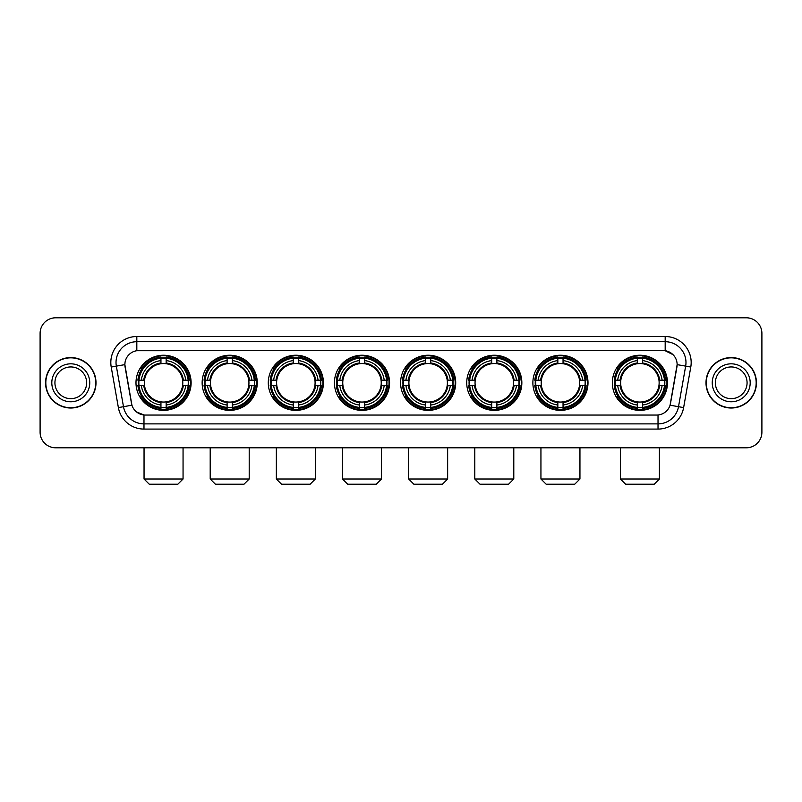 <?xml version="1.0" encoding="UTF-8"?>
<svg xmlns="http://www.w3.org/2000/svg" width="802" height="802" viewBox="0 0 802 802"><rect width="100%" height="100%" fill="white"/><g stroke="black" fill="none" stroke-linecap="round" stroke-linejoin="round"><path stroke-width="1.2" d="M400.589 382.795A27.559 27.559 0 0 0 428.148 410.363A27.559 27.559 0 0 0 455.706 382.795A27.559 27.559 0 0 0 428.148 355.236A27.559 27.559 0 0 0 400.589 382.795M202.144 382.795A27.559 27.559 0 0 0 229.703 410.363A27.559 27.559 0 0 0 257.262 382.795A27.559 27.559 0 0 0 229.703 355.236A27.559 27.559 0 0 0 202.144 382.795M268.289 382.795A27.559 27.559 0 0 0 295.848 410.363A27.559 27.559 0 0 0 323.417 382.795A27.559 27.559 0 0 0 295.848 355.236A27.559 27.559 0 0 0 268.289 382.795M334.434 382.795A27.559 27.559 0 0 0 362.003 410.363A27.559 27.559 0 0 0 389.561 382.795A27.559 27.559 0 0 0 362.003 355.236A27.559 27.559 0 0 0 334.434 382.795M466.734 382.795A27.559 27.559 0 0 0 494.293 410.363A27.559 27.559 0 0 0 521.851 382.795A27.559 27.559 0 0 0 494.293 355.236A27.559 27.559 0 0 0 466.734 382.795M532.879 382.795A27.559 27.559 0 0 0 560.438 410.363A27.559 27.559 0 0 0 588.006 382.795A27.559 27.559 0 0 0 560.438 355.236A27.559 27.559 0 0 0 532.879 382.795M612.337 382.795A27.559 27.559 0 0 0 639.906 410.363A27.559 27.559 0 0 0 667.464 382.795A27.559 27.559 0 0 0 639.906 355.236A27.559 27.559 0 0 0 612.337 382.795M135.989 382.795A27.559 27.559 0 0 0 163.558 410.363A27.559 27.559 0 0 0 191.117 382.795A27.559 27.559 0 0 0 163.558 355.236A27.559 27.559 0 0 0 135.989 382.795M118.375 407.596L111.217 367.035A26.005 26.005 0 0 1 136.821 336.519L665.179 336.519A26.005 26.005 0 0 1 690.783 367.035L683.625 407.596A26.005 26.005 0 0 1 658.021 429.08L143.979 429.08A26.005 26.005 0 0 1 118.375 407.596L123.488 406.694L116.34 366.133A20.802 20.802 0 0 1 136.821 341.712L665.179 341.712A20.802 20.802 0 0 1 685.66 366.133L678.512 406.694A20.802 20.802 0 0 1 658.021 423.877L143.979 423.877A20.802 20.802 0 0 1 123.488 406.694L131.929 405.2L124.861 364.629A14.045 14.045 0 0 0 125.082 367.035L131.498 403.436A14.045 14.045 0 0 0 145.322 415.045L656.678 415.045A14.045 14.045 0 0 0 670.502 403.436L676.918 367.035A14.045 14.045 0 0 0 663.094 350.554L138.906 350.554A14.045 14.045 0 0 0 124.861 364.599L125.022 362.514M138.465 385.401A25.223 25.223 0 0 1 138.465 380.198M614.813 385.401A25.223 25.223 0 0 1 614.813 380.198M535.355 385.401A25.223 25.223 0 0 1 535.355 380.198M469.21 385.401A25.223 25.223 0 0 1 469.21 380.198M336.91 385.401A25.223 25.223 0 0 1 336.91 380.198M270.765 385.401A25.223 25.223 0 0 1 270.765 380.198M204.62 385.401A25.223 25.223 0 0 1 204.62 380.198M403.055 385.401A25.223 25.223 0 0 1 403.055 380.198M45.564 382.795A25.223 25.223 0 0 0 70.787 408.017A25.223 25.223 0 0 0 95.999 382.795A25.223 25.223 0 0 0 70.787 357.582A25.223 25.223 0 0 0 45.564 382.795M706.001 382.795A25.223 25.223 0 0 0 731.213 408.017A25.223 25.223 0 0 0 756.436 382.795A25.223 25.223 0 0 0 731.213 357.582A25.223 25.223 0 0 0 706.001 382.795M136.821 336.519L136.821 350.715L663.094 350.554L665.179 350.715L673.018 354.664M656.678 415.045L145.322 415.045M143.979 429.08L143.979 414.975L136.48 411.907M690.783 367.035L677.139 364.629L670.071 405.2L683.625 407.596M761.9 333.391A15.599 15.599 0 0 0 746.301 317.792L55.699 317.792A15.599 15.599 0 0 0 40.1 333.391L40.1 432.198A15.599 15.599 0 0 0 55.699 447.807L746.301 447.807A15.599 15.599 0 0 0 761.9 432.198L761.9 333.391L761.9 432.198M40.1 333.391L40.1 432.198M746.301 317.792L55.699 317.792M55.699 447.807L746.301 447.807M86.636 382.795A15.85 15.85 0 0 0 70.787 366.945A15.85 15.85 0 0 0 54.927 382.795A15.85 15.85 0 0 0 70.787 398.654A15.85 15.85 0 0 0 86.636 382.795A15.85 15.85 0 0 1 70.787 398.654A15.85 15.85 0 0 1 54.927 382.795M95.739 382.795A24.962 24.962 0 0 0 70.787 357.842A24.962 24.962 0 0 0 45.824 382.795A24.962 24.962 0 0 0 70.787 407.757A24.962 24.962 0 0 0 95.739 382.795M747.073 382.795A15.85 15.85 0 0 0 731.213 366.945A15.85 15.85 0 0 0 715.364 382.795A15.85 15.85 0 0 0 731.213 398.654A15.85 15.85 0 0 0 747.073 382.795A15.85 15.85 0 0 1 731.213 398.654A15.85 15.85 0 0 1 715.364 382.795M756.176 382.795A24.962 24.962 0 0 0 731.213 357.842A24.962 24.962 0 0 0 706.261 382.795A24.962 24.962 0 0 0 731.213 407.757A24.962 24.962 0 0 0 756.176 382.795M177.854 484.207L149.252 484.207L144.049 479.005L183.056 479.005L177.854 484.207M182.615 385.401A19.238 19.238 0 0 0 166.154 363.737L166.154 362.965L166.154 363.737A19.238 19.238 0 0 0 144.49 385.401A19.238 19.238 0 0 0 182.615 385.401L183.387 385.401L182.615 385.401A19.238 19.238 0 0 1 166.154 401.862L166.154 405.01A22.366 22.366 0 0 0 185.763 385.401L189.222 385.401A25.794 25.794 0 0 1 166.154 408.459L166.154 407.416A24.752 24.752 0 0 0 188.169 385.401M138.987 385.401A24.702 24.702 0 0 1 138.987 380.198M166.154 358.233A24.702 24.702 0 0 0 160.951 358.233M188.119 380.198A24.702 24.702 0 0 1 188.119 385.401M189.222 380.198A25.794 25.794 0 0 0 166.154 357.141L166.154 358.183A24.752 24.752 0 0 1 188.169 380.198L189.222 380.198M137.894 385.401A25.794 25.794 0 0 0 160.951 408.459L160.951 407.416A24.752 24.752 0 0 1 138.936 385.401L137.894 385.401M188.169 380.198L185.763 380.198A22.366 22.366 0 0 0 166.154 360.589L166.154 358.183M166.154 407.416L166.154 405.01M138.936 385.401L141.342 385.401A22.366 22.366 0 0 0 160.951 405.01L160.951 407.416M166.154 360.589L166.154 362.965A20 20 0 0 1 183.387 380.198L185.763 380.198M185.763 385.401L183.387 385.401A20 20 0 0 1 166.154 402.634L166.154 401.862M160.951 405.01L160.951 401.862A19.238 19.238 0 0 1 144.49 385.401L141.342 385.401M182.615 380.198L183.387 380.198M166.154 407.366A24.702 24.702 0 0 1 160.951 407.366M160.951 357.141A25.794 25.794 0 0 0 137.894 380.198L138.936 380.198A24.752 24.752 0 0 1 160.951 358.183L160.951 357.141M160.951 358.183L160.951 360.589A22.366 22.366 0 0 0 141.342 380.198L138.936 380.198M141.342 380.198L143.718 380.198A20 20 0 0 1 160.951 362.965L160.951 360.589M143.718 380.198L144.49 380.198L143.718 380.198M160.951 401.862L160.951 402.634A20 20 0 0 1 143.718 385.401M141.914 368.76L140.44 368.76A27.037 27.037 0 0 1 190.595 382.795A27.037 27.037 0 0 1 140.44 396.84L141.914 396.84M243.998 484.207L215.397 484.207L210.204 479.005L249.201 479.005L243.998 484.207M248.77 385.401A19.238 19.238 0 0 0 232.299 363.737L232.299 362.965L232.299 363.737A19.238 19.238 0 0 0 210.635 385.401A19.238 19.238 0 0 0 248.77 385.401L249.532 385.401L248.77 385.401A19.238 19.238 0 0 1 232.299 401.862L232.299 405.01A22.366 22.366 0 0 0 251.908 385.401L255.367 385.401A25.794 25.794 0 0 1 232.299 408.459L232.299 407.416A24.752 24.752 0 0 0 254.314 385.401M205.142 385.401A24.702 24.702 0 0 1 205.142 380.198M232.299 358.233A24.702 24.702 0 0 0 227.106 358.233M254.264 380.198A24.702 24.702 0 0 1 254.264 385.401M255.367 380.198A25.794 25.794 0 0 0 232.299 357.141L232.299 358.183A24.752 24.752 0 0 1 254.314 380.198L255.367 380.198M204.039 385.401A25.794 25.794 0 0 0 227.106 408.459L227.106 407.416A24.752 24.752 0 0 1 205.081 385.401L204.039 385.401M254.314 380.198L251.908 380.198A22.366 22.366 0 0 0 232.299 360.589L232.299 358.183M232.299 407.416L232.299 405.01M205.081 385.401L207.497 385.401A22.366 22.366 0 0 0 227.106 405.01L227.106 407.416M232.299 360.589L232.299 362.965A20 20 0 0 1 249.532 380.198L251.908 380.198M251.908 385.401L249.532 385.401A20 20 0 0 1 232.299 402.634L232.299 401.862M227.106 405.01L227.106 401.862A19.238 19.238 0 0 1 210.635 385.401L207.497 385.401M248.77 380.198L249.532 380.198M232.299 407.366A24.702 24.702 0 0 1 227.106 407.366M227.106 357.141A25.794 25.794 0 0 0 204.039 380.198L205.081 380.198A24.752 24.752 0 0 1 227.106 358.183L227.106 357.141M227.106 358.183L227.106 360.589A22.366 22.366 0 0 0 207.497 380.198L205.081 380.198M207.497 380.198L209.873 380.198A20 20 0 0 1 227.106 362.965L227.106 360.589M209.873 380.198L210.635 380.198L209.873 380.198M227.106 401.862L227.106 402.634A20 20 0 0 1 209.873 385.401M208.069 368.76L206.595 368.76A27.037 27.037 0 0 1 256.74 382.795A27.037 27.037 0 0 1 206.595 396.84L208.069 396.84M310.153 484.207L281.552 484.207L276.349 479.005L315.346 479.005L310.153 484.207M314.915 385.401A19.238 19.238 0 0 0 298.454 363.737L298.454 362.965L298.454 363.737A19.238 19.238 0 0 0 276.79 385.401A19.238 19.238 0 0 0 314.915 385.401L315.687 385.401L314.915 385.401A19.238 19.238 0 0 1 298.454 401.862L298.454 405.01A22.366 22.366 0 0 0 318.063 385.401L321.512 385.401A25.794 25.794 0 0 1 298.454 408.459L298.454 407.416A24.752 24.752 0 0 0 320.469 385.401M271.287 385.401A24.702 24.702 0 0 1 271.287 380.198M298.454 358.233A24.702 24.702 0 0 0 293.251 358.233M320.419 380.198A24.702 24.702 0 0 1 320.419 385.401M321.512 380.198A25.794 25.794 0 0 0 298.454 357.141L298.454 358.183A24.752 24.752 0 0 1 320.469 380.198L321.512 380.198M270.184 385.401A25.794 25.794 0 0 0 293.251 408.459L293.251 407.416A24.752 24.752 0 0 1 271.236 385.401L270.184 385.401M320.469 380.198L318.063 380.198A22.366 22.366 0 0 0 298.454 360.589L298.454 358.183M298.454 407.416L298.454 405.01M271.236 385.401L273.642 385.401A22.366 22.366 0 0 0 293.251 405.01L293.251 407.416M298.454 360.589L298.454 362.965A20 20 0 0 1 315.687 380.198L318.063 380.198M318.063 385.401L315.687 385.401A20 20 0 0 1 298.454 402.634L298.454 401.862M293.251 405.01L293.251 401.862A19.238 19.238 0 0 1 276.79 385.401L273.642 385.401M314.915 380.198L315.687 380.198M298.454 407.366A24.702 24.702 0 0 1 293.251 407.366M293.251 357.141A25.794 25.794 0 0 0 270.184 380.198L271.236 380.198A24.752 24.752 0 0 1 293.251 358.183L293.251 357.141M293.251 358.183L293.251 360.589A22.366 22.366 0 0 0 273.642 380.198L271.236 380.198M273.642 380.198L276.018 380.198A20 20 0 0 1 293.251 362.965L293.251 360.589M276.018 380.198L276.79 380.198L276.018 380.198M293.251 401.862L293.251 402.634A20 20 0 0 1 276.018 385.401M274.214 368.76L272.74 368.76A27.037 27.037 0 0 1 322.895 382.795A27.037 27.037 0 0 1 272.74 396.84L274.214 396.84M376.298 484.207L347.697 484.207L342.494 479.005L381.501 479.005L376.298 484.207M381.06 385.401A19.238 19.238 0 0 0 364.599 363.737L364.599 362.965L364.599 363.737A19.238 19.238 0 0 0 342.935 385.401A19.238 19.238 0 0 0 381.06 385.401L381.832 385.401L381.06 385.401A19.238 19.238 0 0 1 364.599 401.862L364.599 405.01A22.366 22.366 0 0 0 384.208 385.401L387.657 385.401A25.794 25.794 0 0 1 364.599 408.459L364.599 407.416A24.752 24.752 0 0 0 386.614 385.401M337.431 385.401A24.702 24.702 0 0 1 337.431 380.198M364.599 358.233A24.702 24.702 0 0 0 359.396 358.233M386.564 380.198A24.702 24.702 0 0 1 386.564 385.401M387.657 380.198A25.794 25.794 0 0 0 364.599 357.141L364.599 358.183A24.752 24.752 0 0 1 386.614 380.198L387.657 380.198M336.339 385.401A25.794 25.794 0 0 0 359.396 408.459L359.396 407.416A24.752 24.752 0 0 1 337.381 385.401L336.339 385.401M386.614 380.198L384.208 380.198A22.366 22.366 0 0 0 364.599 360.589L364.599 358.183M364.599 407.416L364.599 405.01M337.381 385.401L339.787 385.401A22.366 22.366 0 0 0 359.396 405.01L359.396 407.416M364.599 360.589L364.599 362.965A20 20 0 0 1 381.832 380.198L384.208 380.198M384.208 385.401L381.832 385.401A20 20 0 0 1 364.599 402.634L364.599 401.862M359.396 405.01L359.396 401.862A19.238 19.238 0 0 1 342.935 385.401L339.787 385.401M381.06 380.198L381.832 380.198M364.599 407.366A24.702 24.702 0 0 1 359.396 407.366M359.396 357.141A25.794 25.794 0 0 0 336.339 380.198L337.381 380.198A24.752 24.752 0 0 1 359.396 358.183L359.396 357.141M359.396 358.183L359.396 360.589A22.366 22.366 0 0 0 339.787 380.198L337.381 380.198M339.787 380.198L342.163 380.198A20 20 0 0 1 359.396 362.965L359.396 360.589M342.163 380.198L342.935 380.198L342.163 380.198M359.396 401.862L359.396 402.634A20 20 0 0 1 342.163 385.401M340.359 368.76L338.885 368.76A27.037 27.037 0 0 1 389.04 382.795A27.037 27.037 0 0 1 338.885 396.84L340.359 396.84M442.443 484.207L413.842 484.207L408.649 479.005L447.646 479.005L442.443 484.207M447.205 385.401A19.238 19.238 0 0 0 430.744 363.737L430.744 362.965L430.744 363.737A19.238 19.238 0 0 0 409.08 385.401A19.238 19.238 0 0 0 447.205 385.401L447.977 385.401L447.205 385.401A19.238 19.238 0 0 1 430.744 401.862L430.744 405.01A22.366 22.366 0 0 0 450.353 385.401L453.812 385.401A25.794 25.794 0 0 1 430.744 408.459L430.744 407.416A24.752 24.752 0 0 0 452.759 385.401M403.576 385.401A24.702 24.702 0 0 1 403.576 380.198M430.744 358.233A24.702 24.702 0 0 0 425.541 358.233M452.709 380.198A24.702 24.702 0 0 1 452.709 385.401M453.812 380.198A25.794 25.794 0 0 0 430.744 357.141L430.744 358.183A24.752 24.752 0 0 1 452.759 380.198L453.812 380.198M402.484 385.401A25.794 25.794 0 0 0 425.541 408.459L425.541 407.416A24.752 24.752 0 0 1 403.526 385.401L402.484 385.401M452.759 380.198L450.353 380.198A22.366 22.366 0 0 0 430.744 360.589L430.744 358.183M430.744 407.416L430.744 405.01M403.526 385.401L405.932 385.401A22.366 22.366 0 0 0 425.541 405.01L425.541 407.416M430.744 360.589L430.744 362.965A20 20 0 0 1 447.977 380.198L450.353 380.198M450.353 385.401L447.977 385.401A20 20 0 0 1 430.744 402.634L430.744 401.862M425.541 405.01L425.541 401.862A19.238 19.238 0 0 1 409.08 385.401L405.932 385.401M447.205 380.198L447.977 380.198M430.744 407.366A24.702 24.702 0 0 1 425.541 407.366M425.541 357.141A25.794 25.794 0 0 0 402.484 380.198L403.526 380.198A24.752 24.752 0 0 1 425.541 358.183L425.541 357.141M425.541 358.183L425.541 360.589A22.366 22.366 0 0 0 405.932 380.198L403.526 380.198M405.932 380.198L408.308 380.198A20 20 0 0 1 425.541 362.965L425.541 360.589M408.308 380.198L409.08 380.198L408.308 380.198M425.541 401.862L425.541 402.634A20 20 0 0 1 408.308 385.401M406.504 368.76L405.03 368.76A27.037 27.037 0 0 1 455.185 382.795A27.037 27.037 0 0 1 405.03 396.84L406.504 396.84M508.598 484.207L479.997 484.207L474.794 479.005L513.791 479.005L508.598 484.207M513.36 385.401A19.238 19.238 0 0 0 496.889 363.737L496.889 362.965L496.889 363.737A19.238 19.238 0 0 0 475.225 385.401A19.238 19.238 0 0 0 513.36 385.401L514.122 385.401L513.36 385.401A19.238 19.238 0 0 1 496.889 401.862L496.889 405.01A22.366 22.366 0 0 0 516.498 385.401L519.957 385.401A25.794 25.794 0 0 1 496.889 408.459L496.889 407.416A24.752 24.752 0 0 0 518.914 385.401M469.731 385.401A24.702 24.702 0 0 1 469.731 380.198M496.889 358.233A24.702 24.702 0 0 0 491.696 358.233M518.854 380.198A24.702 24.702 0 0 1 518.854 385.401M519.957 380.198A25.794 25.794 0 0 0 496.889 357.141L496.889 358.183A24.752 24.752 0 0 1 518.914 380.198L519.957 380.198M468.629 385.401A25.794 25.794 0 0 0 491.696 408.459L491.696 407.416A24.752 24.752 0 0 1 469.681 385.401L468.629 385.401M518.914 380.198L516.498 380.198A22.366 22.366 0 0 0 496.889 360.589L496.889 358.183M496.889 407.416L496.889 405.01M469.681 385.401L472.087 385.401A22.366 22.366 0 0 0 491.696 405.01L491.696 407.416M496.889 360.589L496.889 362.965A20 20 0 0 1 514.122 380.198L516.498 380.198M516.498 385.401L514.122 385.401A20 20 0 0 1 496.889 402.634L496.889 401.862M491.696 405.01L491.696 401.862A19.238 19.238 0 0 1 475.225 385.401L472.087 385.401M513.36 380.198L514.122 380.198M496.889 407.366A24.702 24.702 0 0 1 491.696 407.366M491.696 357.141A25.794 25.794 0 0 0 468.629 380.198L469.681 380.198A24.752 24.752 0 0 1 491.696 358.183L491.696 357.141M491.696 358.183L491.696 360.589A22.366 22.366 0 0 0 472.087 380.198L469.681 380.198M472.087 380.198L474.463 380.198A20 20 0 0 1 491.696 362.965L491.696 360.589M474.463 380.198L475.225 380.198L474.463 380.198M491.696 401.862L491.696 402.634A20 20 0 0 1 474.463 385.401M472.659 368.76L471.185 368.76A27.037 27.037 0 0 1 521.33 382.795A27.037 27.037 0 0 1 471.185 396.84L472.659 396.84M574.743 484.207L546.142 484.207L540.939 479.005L579.946 479.005L574.743 484.207M579.505 385.401A19.238 19.238 0 0 0 563.044 363.737L563.044 362.965L563.044 363.737A19.238 19.238 0 0 0 541.38 385.401A19.238 19.238 0 0 0 579.505 385.401L580.277 385.401L579.505 385.401A19.238 19.238 0 0 1 563.044 401.862L563.044 405.01A22.366 22.366 0 0 0 582.653 385.401L586.102 385.401A25.794 25.794 0 0 1 563.044 408.459L563.044 407.416A24.752 24.752 0 0 0 585.059 385.401M535.876 385.401A24.702 24.702 0 0 1 535.876 380.198M563.044 358.233A24.702 24.702 0 0 0 557.841 358.233M585.009 380.198A24.702 24.702 0 0 1 585.009 385.401M586.102 380.198A25.794 25.794 0 0 0 563.044 357.141L563.044 358.183A24.752 24.752 0 0 1 585.059 380.198L586.102 380.198M534.784 385.401A25.794 25.794 0 0 0 557.841 408.459L557.841 407.416A24.752 24.752 0 0 1 535.826 385.401L534.784 385.401M585.059 380.198L582.653 380.198A22.366 22.366 0 0 0 563.044 360.589L563.044 358.183M563.044 407.416L563.044 405.01M535.826 385.401L538.232 385.401A22.366 22.366 0 0 0 557.841 405.01L557.841 407.416M563.044 360.589L563.044 362.965A20 20 0 0 1 580.277 380.198L582.653 380.198M582.653 385.401L580.277 385.401A20 20 0 0 1 563.044 402.634L563.044 401.862M557.841 405.01L557.841 401.862A19.238 19.238 0 0 1 541.38 385.401L538.232 385.401M579.505 380.198L580.277 380.198M563.044 407.366A24.702 24.702 0 0 1 557.841 407.366M557.841 357.141A25.794 25.794 0 0 0 534.784 380.198L535.826 380.198A24.752 24.752 0 0 1 557.841 358.183L557.841 357.141M557.841 358.183L557.841 360.589A22.366 22.366 0 0 0 538.232 380.198L535.826 380.198M538.232 380.198L540.608 380.198A20 20 0 0 1 557.841 362.965L557.841 360.589M540.608 380.198L541.38 380.198L540.608 380.198M557.841 401.862L557.841 402.634A20 20 0 0 1 540.608 385.401M538.804 368.76L537.33 368.76A27.037 27.037 0 0 1 587.485 382.795A27.037 27.037 0 0 1 537.33 396.84L538.804 396.84M654.201 484.207L625.6 484.207L620.397 479.005L659.404 479.005L654.201 484.207M658.963 385.401A19.238 19.238 0 0 0 642.502 363.737L642.502 362.965L642.502 363.737A19.238 19.238 0 0 0 620.838 385.401A19.238 19.238 0 0 0 658.963 385.401L659.735 385.401L658.963 385.401A19.238 19.238 0 0 1 642.502 401.862L642.502 405.01A22.366 22.366 0 0 0 662.111 385.401L665.56 385.401A25.794 25.794 0 0 1 642.502 408.459L642.502 407.416A24.752 24.752 0 0 0 664.517 385.401M615.334 385.401A24.702 24.702 0 0 1 615.334 380.198M642.502 358.233A24.702 24.702 0 0 0 637.299 358.233M664.467 380.198A24.702 24.702 0 0 1 664.467 385.401M665.56 380.198A25.794 25.794 0 0 0 642.502 357.141L642.502 358.183A24.752 24.752 0 0 1 664.517 380.198L665.56 380.198M614.242 385.401A25.794 25.794 0 0 0 637.299 408.459L637.299 407.416A24.752 24.752 0 0 1 615.284 385.401L614.242 385.401M664.517 380.198L662.111 380.198A22.366 22.366 0 0 0 642.502 360.589L642.502 358.183M642.502 407.416L642.502 405.01M615.284 385.401L617.69 385.401A22.366 22.366 0 0 0 637.299 405.01L637.299 407.416M642.502 360.589L642.502 362.965A20 20 0 0 1 659.735 380.198L662.111 380.198M662.111 385.401L659.735 385.401A20 20 0 0 1 642.502 402.634L642.502 401.862M637.299 405.01L637.299 401.862A19.238 19.238 0 0 1 620.838 385.401L617.69 385.401M658.963 380.198L659.735 380.198M642.502 407.366A24.702 24.702 0 0 1 637.299 407.366M637.299 357.141A25.794 25.794 0 0 0 614.242 380.198L615.284 380.198A24.752 24.752 0 0 1 637.299 358.183L637.299 357.141M637.299 358.183L637.299 360.589A22.366 22.366 0 0 0 617.69 380.198L615.284 380.198M617.69 380.198L620.066 380.198A20 20 0 0 1 637.299 362.965L637.299 360.589M620.066 380.198L620.838 380.198L620.066 380.198M637.299 401.862L637.299 402.634A20 20 0 0 1 620.066 385.401M618.262 368.76L616.788 368.76A27.037 27.037 0 0 1 666.943 382.795A27.037 27.037 0 0 1 616.788 396.84L618.262 396.84M665.179 336.519L665.179 350.715M111.217 367.035L116.34 366.133A20.802 20.802 0 0 1 116.019 362.514M116.34 366.133L124.861 364.629M658.021 414.975L658.021 429.08M89.754 382.795A18.967 18.967 0 0 0 70.787 363.827A18.967 18.967 0 0 0 51.809 382.795A18.967 18.967 0 0 0 70.787 401.772A18.967 18.967 0 0 0 89.754 382.795M750.191 382.795A18.967 18.967 0 0 0 731.213 363.827A18.967 18.967 0 0 0 712.246 382.795A18.967 18.967 0 0 0 731.213 401.772A18.967 18.967 0 0 0 750.191 382.795M160.951 407.596A24.932 24.932 0 0 0 166.154 407.596M188.35 385.401A24.932 24.932 0 0 0 188.35 380.198M166.154 358.003A24.932 24.932 0 0 0 160.951 358.003M227.106 407.596A24.932 24.932 0 0 0 232.299 407.596M254.505 385.401A24.932 24.932 0 0 0 254.505 380.198M232.299 358.003A24.932 24.932 0 0 0 227.106 358.003M293.251 407.596A24.932 24.932 0 0 0 298.454 407.596M320.65 385.401A24.932 24.932 0 0 0 320.65 380.198M298.454 358.003A24.932 24.932 0 0 0 293.251 358.003M359.396 407.596A24.932 24.932 0 0 0 364.599 407.596M386.795 385.401A24.932 24.932 0 0 0 386.795 380.198M364.599 358.003A24.932 24.932 0 0 0 359.396 358.003M425.541 407.596A24.932 24.932 0 0 0 430.744 407.596M452.94 385.401A24.932 24.932 0 0 0 452.94 380.198M430.744 358.003A24.932 24.932 0 0 0 425.541 358.003M491.696 407.596A24.932 24.932 0 0 0 496.889 407.596M519.094 385.401A24.932 24.932 0 0 0 519.094 380.198M496.889 358.003A24.932 24.932 0 0 0 491.696 358.003M557.841 407.596A24.932 24.932 0 0 0 563.044 407.596M585.239 385.401A24.932 24.932 0 0 0 585.239 380.198M563.044 358.003A24.932 24.932 0 0 0 557.841 358.003M637.299 407.596A24.932 24.932 0 0 0 642.502 407.596M664.698 385.401A24.932 24.932 0 0 0 664.698 380.198M642.502 358.003A24.932 24.932 0 0 0 637.299 358.003M183.056 447.807L183.056 479.005M144.049 447.807L144.049 479.005M249.201 447.807L249.201 479.005M210.204 447.807L210.204 479.005M315.346 447.807L315.346 479.005M276.349 447.807L276.349 479.005M381.501 447.807L381.501 479.005M342.494 447.807L342.494 479.005M447.646 447.807L447.646 479.005M408.649 447.807L408.649 479.005M513.791 447.807L513.791 479.005M474.794 447.807L474.794 479.005M579.946 447.807L579.946 479.005M540.939 447.807L540.939 479.005M659.404 447.807L659.404 479.005M620.397 447.807L620.397 479.005"/></g></svg>
